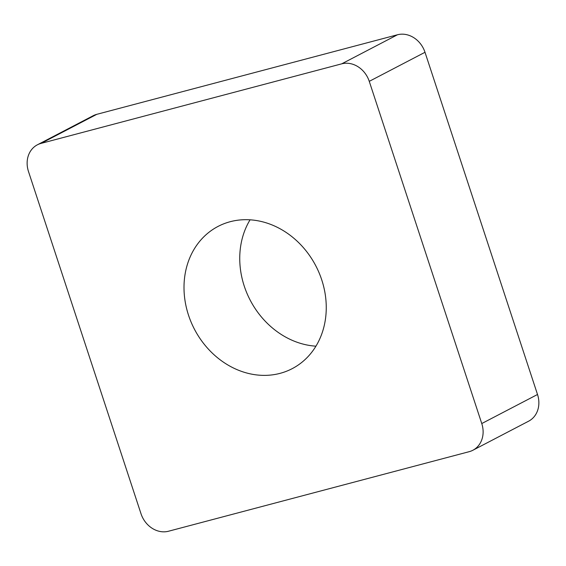 <?xml version="1.0" encoding="UTF-8"?>
<svg xmlns="http://www.w3.org/2000/svg" width="566" height="566" viewBox="0 0 566 566"><rect width="100%" height="100%" fill="white"/><g stroke="black" fill="none" stroke-linecap="round" stroke-linejoin="round"><path stroke-width="0.85" d="M250.066 219.82A80.202 68.458 -117.5 0 0 244.25 286.099A80.202 68.458 -117.5 0 0 315.934 346.18M321.75 279.901A80.202 68.458 62.5 0 1 292.205 368.65A80.202 68.458 62.5 0 1 194.421 329.179A80.202 68.458 62.5 0 1 218.052 226.414A80.202 68.458 62.5 0 1 321.75 279.901M537.516 394.488L481.765 423.552A24.133 20.595 62.5 0 1 472.879 450.253L528.623 421.189A24.133 20.595 -117.5 0 0 537.516 394.488L425.002 52.284A24.133 20.595 -117.5 0 0 397.452 34.774L96.779 114.332A24.133 20.595 -117.5 0 0 93.121 115.747L37.377 144.811A24.133 20.595 62.5 0 1 41.035 143.396L96.779 114.332M472.879 450.253A24.133 20.595 62.5 0 1 469.221 451.668L168.548 531.226A24.133 20.595 62.5 0 1 140.998 513.716L28.484 171.512A24.133 20.595 62.5 0 1 37.377 144.811M481.765 423.552L369.258 81.348L425.002 52.284M397.452 34.774L341.708 63.838A24.133 20.595 62.5 0 1 369.258 81.348M341.708 63.838L41.035 143.396"/></g></svg>
